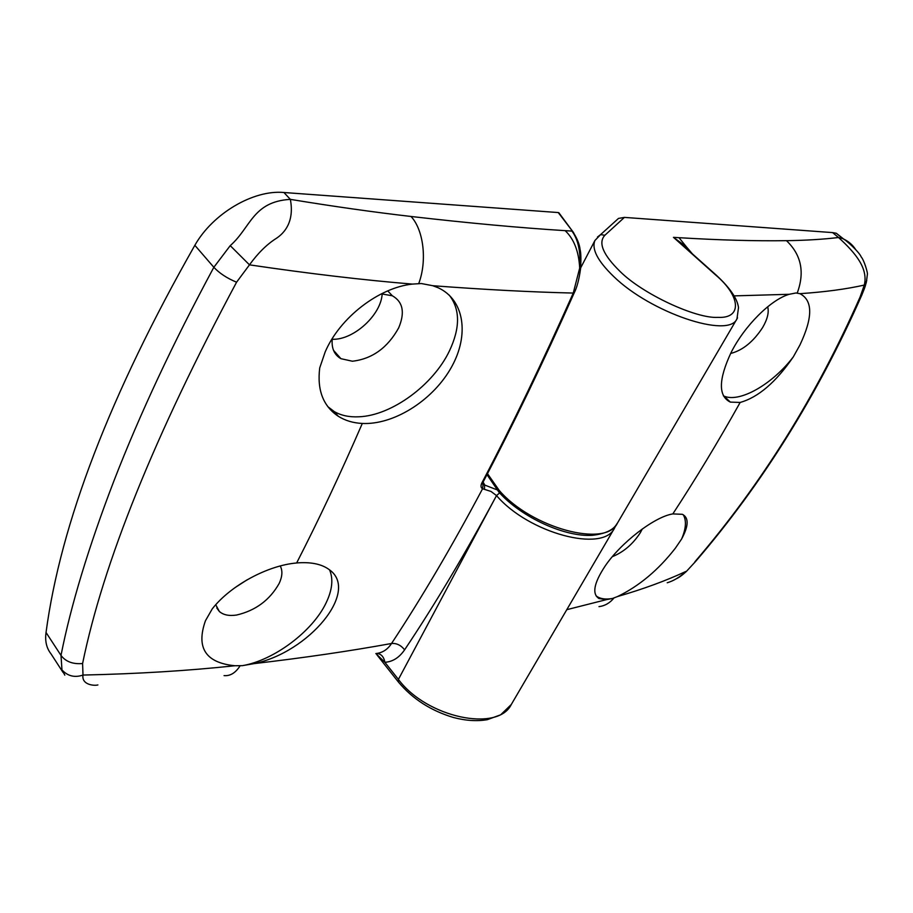 <?xml version="1.0" encoding="UTF-8"?>
<svg xmlns="http://www.w3.org/2000/svg" width="913" height="913" viewBox="0 0 913 913"><rect width="100%" height="100%" fill="white"/><g stroke="black" fill="none" stroke-linecap="round" stroke-linejoin="round"><path stroke-width="1.37" d="M793.317 356.857C775.982 382.148 758.269 397.338 740.169 402.439L730.343 402.108C718.189 396.128 718.44 379.614 731.085 352.555C744.415 325.941 770.72 299.647 789.209 294.294L795.976 292.97L799.891 293.678C812.958 300.354 812.958 317.484 799.891 345.068L793.317 356.857C772.683 384.065 739.815 403.021 724.009 396.116L723.381 395.854M667.335 582.722L667.22 582.768C673.566 580.919 679.831 577.13 686.017 571.39C666.216 580.645 643.403 589.033 617.553 596.531L612.52 598.471C606.232 599.59 601.188 599.019 597.399 596.771L596.063 595.824M612.52 598.471L606.483 599.624L598.996 598.529C591.886 594.032 593.827 583.361 604.817 566.517C620.566 542.904 654.495 516.69 672.824 513.916L682.319 514.304C688.961 517.648 688.722 525.888 681.589 539.047L675.403 548.131C658.364 570.02 639.077 586.157 617.553 596.531M604.874 235.257L600.594 234.618L618.5 218.412L624.424 217.397L604.874 235.257C597.947 242.71 603.037 254.795 620.132 271.515C642.467 293.849 695.911 318.797 717.835 317.37C742.885 318.717 740.352 295.709 715.666 275.007L717.184 275.988M642.318 528.958L640.344 532.667C632.994 544.034 623.659 552.045 612.338 556.679M767.673 306.768C769.157 312.257 767.479 319.173 762.629 327.527C753.373 341.713 742.703 350.364 730.628 353.479M683.301 514.772C686.61 520.57 686.04 528.661 681.589 539.047M624.424 217.397L832.599 232.598L836.331 233.26L844.342 239.583M686.702 248.781L673.474 237.346L679.01 237.688C719.421 240.13 755.245 241.123 786.47 240.667C805.791 240.404 823.138 239.343 838.522 237.506L842.87 238.658C848.417 241.237 852.674 244.867 855.652 249.546M676.099 578.853C678.61 577.838 682 575.407 686.268 571.561L695.729 561.312C762.229 483.924 817.557 395.261 861.701 295.31L860.172 296.805C816.473 396.048 761.385 484.358 694.907 561.769M695.786 561.233L686.279 571.549M861.883 294.922L861.701 295.31C866.277 284.217 864.794 287.081 866.391 282.106M866.779 280.474L864.291 285.073L860.172 296.805M832.599 232.598L838.522 237.506C856.2 253.586 868.24 268.696 864.291 285.073C846.191 289.136 824.724 292.012 799.891 293.678M715.666 275.007L673.474 237.346L686.393 246.818L692.362 253.825M381.349 293.86L392.339 295.778C403.021 301.883 405.121 312.588 398.661 327.904C387.614 347.807 372.196 358.923 352.407 361.228L340.926 358.683C334.147 354.735 331.282 348.024 332.309 338.54M332.218 339.294L332.846 339.294C354.004 339.807 381.223 314.711 382.17 293.838M280.245 565.98C282.722 570.648 282.379 576.434 279.23 583.327C269.814 600.058 255.583 610.626 236.513 615.054C228.992 616.149 223.263 614.951 219.325 611.448L215.742 604.737M234.824 587.755L247.332 579.687M325.188 351.904C339.773 317.724 378.747 287.652 412.402 284.091L421.338 283.544L432.773 285.712L438.172 287.766C464.455 299.784 469.43 334.957 451.604 366.912C433.972 398.97 396.39 423.712 364.801 423.518L362.313 423.449C353.217 423.027 345.194 420.631 338.267 416.26C323.168 406.148 316.982 390.022 319.721 367.893L325.188 351.904M449.264 295.161C460.209 309.267 460.278 327.824 449.458 350.854C433.241 385.012 391.688 415.563 358.946 416.796C349.359 417.275 341.12 415.529 334.226 411.569L327.835 406.65M234.846 665.748C205.665 662.827 195.873 647.819 205.459 620.726L212.25 608.868C230.647 585.301 267.92 565.352 296.645 562.979L299.133 562.785C312.212 562.077 322.3 564.405 329.41 569.769C359.859 591.179 309.039 652.259 254.202 663.603L242.424 665.657L234.846 665.748C188.283 670.747 137.669 673.851 83.003 675.061L82.592 663.534C103.26 562.591 154.594 435.478 236.57 282.208L249.477 264.85C308.993 273.638 363.306 280.051 412.402 284.091M329.57 569.895C333.462 578.99 332.298 590.003 326.078 602.922C312.714 631.168 274.197 660.259 242.424 665.657M63.02 672.39L50.98 653.822C46.517 648.15 44.863 641.04 46.038 632.481C60.612 523.411 110.222 394.359 194.846 245.3C212.934 213.334 253.563 189.607 283.92 192.506L558.265 212.558L573.615 232.667M559.635 214.418L558.265 212.558M565.147 230.658L571.949 231.08C578.294 239.765 580.873 252.091 579.687 268.057C578.819 251.406 573.969 238.932 565.147 230.658C519.771 227.805 468.403 223.08 411.021 216.472C373.794 212.17 333.565 206.475 290.345 199.365C294.614 221.859 284.32 233.112 276.274 238.396C266.904 244.307 257.968 253.118 249.477 264.85L230.224 245.643C250.813 227.634 252.593 201.59 290.345 199.365L283.92 192.506M64.812 675.141L61.97 669.937L61 655.408C70.894 605.308 88.504 547.218 113.828 481.14C139.575 414.65 172.911 343.368 213.847 267.292L230.224 245.643M432.773 285.712C484.655 289.626 531.492 292.08 573.261 293.062L574.254 292.765C576.959 287.527 579.082 279.446 580.6 268.536L579.687 268.057L573.261 293.062C542.459 362.244 512.01 425.492 481.927 482.829C480.535 485.762 480.752 487.736 482.578 488.74L483.057 484.415L482.441 483.947M496.843 489.756L483.057 484.415M194.846 245.3L213.847 267.292C219.497 273.307 227.063 278.271 236.57 282.208M46.038 632.481L61 655.408C65.702 661.663 72.903 664.367 82.592 663.534M61.97 669.937C67.745 676.145 74.763 677.857 83.003 675.061C81.394 685.172 94.884 685.948 97.896 684.933M375.836 653.571C382.41 652.875 387.648 649.52 391.54 643.482C350.056 651.06 304.269 657.759 254.202 663.603M483.091 482.064L484.575 484.689L484.461 489.357L482.578 488.74C452.129 546.122 421.783 597.707 391.54 643.482C396.607 643.094 400.955 645.206 404.607 649.828C399.243 657.634 392.67 661.788 384.887 662.29L375.882 653.571M484.461 489.357L490.989 491.434L496.512 495.576L398.41 679.398L384.887 662.29C383.882 656.858 381.246 653.913 376.966 653.468M597.501 236.992L600.594 234.618L594.934 240.473C591.453 249.021 597.65 260.992 613.536 276.365C650.821 312.874 728.814 338.86 736.962 318.877L737.533 317.827M487.485 473.653L499.251 490.464C531.606 528.205 606.118 547.926 617.336 523.286L617.599 522.841M613.993 597.947C609.907 602.979 604.908 605.878 598.985 606.643M606.483 599.624L566.79 609.679M734.143 295.88L789.209 294.294M797.209 293.096C804.912 272.314 801.329 254.841 786.47 240.667M679.01 237.688L686.393 246.818L685.515 247.514C676.099 238.521 679.398 242.265 676.887 240.028M672.824 513.916C695.444 479.371 717.892 442.212 740.169 402.439M511.588 704.003L511.28 704.516C497.825 732.477 426.702 717.675 398.41 679.398L398.399 682.022C412.562 698.947 430.97 710.782 453.613 717.538C465.87 720.734 477.1 721.441 487.302 719.684L500.666 714.811L511.28 704.516L614.472 528.193C603.196 552.924 528.764 533.34 496.524 495.588L499.616 492.917L496.524 495.588C465.767 552.776 435.124 604.201 404.607 649.828M558.824 212.695L572.611 231.331C577.05 238.19 579.538 244.228 580.063 249.443C580.953 252.536 581.125 258.904 580.6 268.536L580.588 268.616M481.927 482.829L483 482.247L482.851 481.071M418.713 283.589C427.295 261.027 423.7 230.03 411.021 216.472M240.108 665.771C235.577 672.904 230.224 676.179 224.05 675.609M362.313 423.449C340.435 473.779 318.546 520.284 296.645 562.979M724.009 396.116L730.343 402.108M597.399 596.771L598.996 598.529M499.377 492.655C521.745 517.477 565.147 537.312 592.583 535.292C614.723 532.747 616.446 523.537 617.336 523.286L736.962 318.877L738.514 307.59C737.989 304.759 736.939 294.157 716.18 275.087L677.024 240.142M594.934 240.473L580.657 267.886M836.331 233.26L842.847 238.647C845.415 239.366 859.555 252.273 861.244 257.01C863.938 259.828 868.103 273.307 867.35 274.619L866.391 282.083M498.977 492.21L486.971 474.634M614.472 528.193L615.853 525.432M387.74 290.905L392.339 295.778M334.226 411.569L338.267 416.26M333.53 350.352L340.926 358.683M216.803 608.012L219.325 611.448M482.463 483.776L483 482.247C513.06 424.99 543.475 361.833 574.254 292.765M377.035 654.975L398.079 681.623"/></g></svg>
